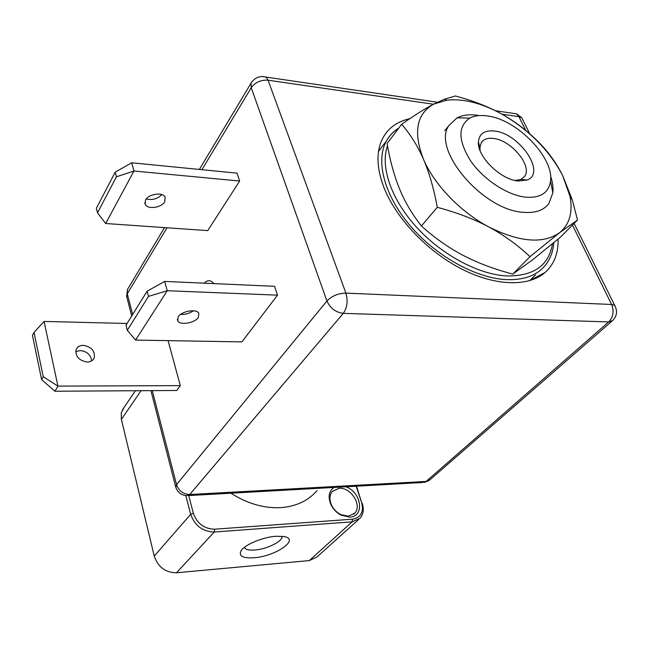 <?xml version="1.0" encoding="UTF-8"?>
<svg xmlns="http://www.w3.org/2000/svg" width="649" height="649" viewBox="0 0 649 649"><rect width="100%" height="100%" fill="white"/><g stroke="black" fill="none" stroke-linecap="round" stroke-linejoin="round"><path stroke-width="0.97" d="M141.068 390.698L121.387 419.376L154.243 556.079L190.668 514.3C194.838 525.763 202.707 531.669 214.267 532.018L176.496 572.759L309.305 560.582L316.996 556.972M154.235 556.079C158.007 567.056 165.43 572.621 176.496 572.767M123.87 407.718L121.233 413.056L121.379 419.376M185.792 495.617L190.668 514.3L193.345 513.254L188.705 495.552M193.345 513.254C197.101 523.565 204.184 528.878 214.592 529.203L214.267 532.018L352.172 521.828L360 518.283C363.416 514.365 364.154 509.335 362.231 503.202M309.305 560.582L352.172 521.828L352.529 519.192L214.592 529.203M352.529 519.2C360.958 517.569 363.984 511.98 361.607 502.431L356.479 486.19M356.106 486.215L361.598 502.44M317.077 490.571C308.316 500.72 296.277 506.407 280.952 507.623C264.167 508.508 247.48 503.705 230.89 493.199M345.844 486.782C361.461 491.893 364.973 516.734 349.779 517.123L341.301 515.265C337.042 513.067 333.74 509.822 331.388 505.53C327.753 497.621 328.564 491.593 333.805 487.456M253.921 557.767C242.442 558.391 238.232 555.95 241.298 550.433C245.363 544.381 263.048 537.096 275.857 536.261L284.011 536.536C300.43 539.246 275.525 556.388 253.921 557.767M281.901 536.244C283.532 540.925 267.161 549.192 254.862 550.003C249.224 550.417 245.784 549.646 244.535 547.691L244.397 547.367M331.939 505.928C334.024 509.733 336.953 512.613 340.733 514.568L348.253 516.215L354.622 513.318C362.645 505.668 350.89 486.993 339.029 488.299L332.296 491.431C329.27 495.325 329.148 500.16 331.939 505.928L331.388 505.53M469.86 118.077C474.541 115.676 480.341 114.962 487.253 115.936C516.628 119.189 554.165 157.472 550.522 181.144C548.794 192.769 540.617 198.123 525.998 197.207C507.81 195.471 483.797 179.862 470.866 161.236C458.007 140.63 457.675 126.247 469.86 118.077L457.083 117.85L448.954 125.492C431.301 149.335 482.945 210.568 523.662 212.337C535.344 213.229 543.74 210.317 548.851 203.599L552.867 192.737C553.386 187.61 552.615 182.012 550.555 175.928M457.083 117.85C462.713 115.003 469.649 114.159 477.883 115.311M494.457 131.041C519.314 133.223 546.482 172.902 527.272 179.968L518.275 181.014C500.622 179.781 476.877 156.287 478.402 141.758C479.27 133.613 484.625 130.043 494.457 131.041M480.138 150.763L479.911 147.51L481.323 142.61C483.643 139.146 487.65 137.758 493.362 138.432C511.12 139.997 532.813 166.136 524.579 176.423L520.79 179.473L515.006 180.463M535.498 274.957L529.665 280.676L545.103 272.466C554.181 264.281 558.497 253.167 558.059 239.124M409.852 118.645C395.087 121.98 385.263 130.319 380.379 143.672C376.193 156.214 377.523 171.174 384.354 188.559C396.628 218.997 427.602 251.528 461.496 268.913C495.414 286.306 528.473 286.996 545.103 272.466M384.176 143.932L378.562 151.201L384.176 143.932M188.413 495.568L422.353 482.515L426.109 481.444L608.673 321.945L343.28 313.345L189.727 494.53L186.669 495.666C181.282 495.236 177.672 492.494 175.838 487.44L176.536 484.625L152.28 390.633M131.706 316.022L126.847 297.169L127.285 293.778L166.988 227.775M128.315 288.034L127.52 289.365L127.285 293.778L132.639 314.522M572.459 225.114L611.634 304.478L614.546 305.225C617.694 310.822 617.061 315.925 612.648 320.533L608.673 321.945C613.256 317.037 614.238 311.212 611.634 304.478L345.909 293.121C348.124 300.876 347.247 307.618 343.28 313.345C335.695 312.372 330.244 308.251 326.926 300.982L176.536 484.625C178.816 490.936 183.213 494.238 189.727 494.53L426.109 481.444L429.93 479.806L612.039 321.06M345.909 293.121C338.145 293.332 331.817 295.944 326.926 300.982L251.236 87.745C255.268 82.285 260.874 79.77 268.045 80.192L345.909 293.121M252.12 81.506L251.098 83.08L251.236 87.745L201.928 169.697M574.097 223.475L615.633 307.253M502.018 114.2L518.924 116.658L521.804 117.802L523.126 120.479M176.779 390.479L180.317 385.628L57.931 386.114L44.075 321.433L34.016 332.385L32.45 335.379L41.617 379.624L54.93 391.242L176.779 390.479M168.083 340.636L180.317 385.628M207.729 230.614L239.643 181.022L237.031 173.145L131.666 162.785L115.214 172.155L116.447 176.771L133.954 171.02L105.682 223.507L207.729 230.614M241.907 341.893L277.504 295.149L167.247 290.711L135.56 340.084L241.907 341.893M135.56 340.084L127.285 330.317L125.995 325.222L147.128 291.174L164.668 281.415L274.576 286.314L277.504 295.149M204.224 283.183C207.55 279.743 210.771 279.881 213.886 283.613M75.706 351.685L80.265 350.517C87.112 351.442 90.884 354.906 91.566 360.909M87.153 362.012C78.943 360.552 75.268 356.398 76.12 349.56C77.345 346.801 79.738 345.398 83.307 345.333C91.558 346.858 95.192 351.052 94.219 357.907C92.985 360.552 90.633 361.923 87.153 362.012M127.074 323.478L44.075 321.433M41.617 379.624L43.248 376.72L57.931 386.114L54.93 391.242M43.248 376.72L34.016 332.385M239.643 181.022L133.954 171.02L131.666 162.785M164.83 201.636C161.69 207.729 147.623 209.765 145.238 204.427L145.49 200.054C148.499 193.946 162.599 191.82 165.081 197.061L164.83 201.636M161.844 194.627C157.464 198.943 152.272 200.387 146.252 198.951M116.447 176.771L97.504 212.848L96.352 208.305L115.214 172.155M105.682 223.507L97.504 212.848M193.434 310.766C189.573 313.41 185.306 314.619 180.617 314.392M198.367 317.393C194.822 323.121 180.024 325.611 177.737 320.841L178.183 316.826C181.582 311.098 196.444 308.518 198.813 313.199L198.367 317.393M147.128 291.174L148.524 296.374L127.285 330.317M148.524 296.374L167.247 290.711L164.668 281.415M532.991 278.551L533.089 279.524M488.875 226.98C519.508 242.215 543.035 244.154 559.462 232.796C569.473 224.554 573.002 212.474 570.057 196.558L562.602 175.417C549.216 150.243 528.984 129.816 501.904 114.135C481.704 103.053 463.337 98.405 446.796 100.181L433.548 104.197C416.439 114.046 413.097 132.437 423.513 159.362C434.189 184.616 460.514 212.036 488.875 226.98C503.819 235.035 517.529 244.933 529.998 256.679L559.462 232.796L577.537 220.035L572.264 199.811L562.602 175.417C556.29 162.972 548.397 151.98 538.938 142.439C527.694 131.13 515.347 121.696 501.904 114.135C488.373 106.647 472.853 100.603 455.347 95.987L444.37 99.208L433.548 104.197C424.917 108.716 414.297 115.4 401.674 124.259C410.395 134.343 417.68 146.049 423.513 159.362C429.273 172.756 433.865 188.737 437.28 207.323C456.685 212.474 473.884 219.029 488.875 226.98M448.232 126.401L444.776 130.725M401.674 124.259L387.08 143.551C390.065 160.757 394.259 175.952 399.654 189.151L400.49 191.131C405.795 203.462 412.772 215.07 421.412 225.966C434.546 237.834 448.37 247.602 462.891 255.26C475.271 261.725 488.916 267.161 503.835 271.574L512.767 274.113L532.561 259.851L560.493 237.088L577.537 220.035M529.998 256.679L512.767 274.113M437.28 207.323L421.412 225.966M262.366 76.517L266.114 77.093L268.045 80.192L433.467 104.238M525.739 130.457L518.924 116.658L516.612 113.851L512.069 113.186M398.802 128.048C393.513 131.276 389.376 135.592 386.39 140.995C375.414 160.782 384.176 195.146 410.014 225.544C435.795 255.925 475.587 278.088 506.058 279.614C523.873 280.295 536.958 275.509 545.322 265.263C550.328 258.983 553.143 251.463 553.759 242.71M387.502 145.838C380.111 166.42 390.974 198.935 416.171 226.793C441.344 254.635 478.175 274.422 506.618 275.939C533.616 276.287 548.908 265.563 552.486 243.773M358.719 519.435L316.947 557.012M135.414 390.739L122.369 409.933M340.733 514.568L341.301 515.265M354.622 513.318L353.583 514.268M550.522 181.144L552.867 192.737M520.79 179.473L527.272 179.968M479.911 147.51L478.402 141.758M479.27 145.06L478.686 145.749M175.66 486.758L150.917 390.641M164.513 227.604L127.52 289.365L126.636 296.398M424.365 482.434L429.192 480.43M199.357 169.446L251.098 83.08C254.635 77.588 259.641 75.592 266.114 77.093L437.45 102.234M495.487 110.752L516.612 113.851L521.804 117.802L529.754 133.864M94.219 357.907L93.245 359.505M144.776 202.78L145.238 204.427M177.323 319.357L177.737 320.841M398.737 128.137C393.562 131.374 389.449 135.657 386.39 140.995L378.521 151.428M570.057 196.558L572.264 199.811M446.796 100.181L444.37 99.208"/></g></svg>
